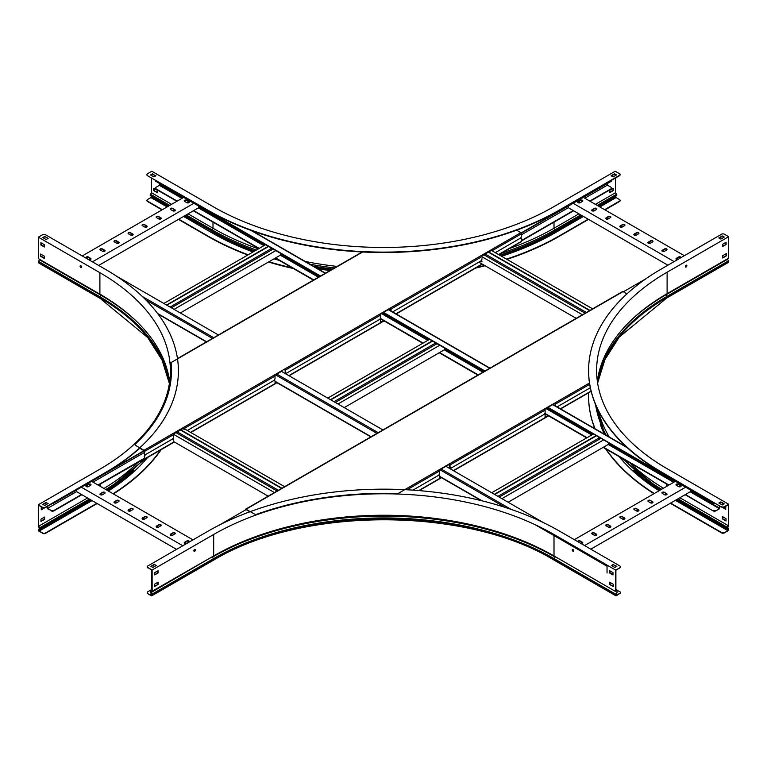 <?xml version="1.0" encoding="UTF-8"?>
<svg xmlns="http://www.w3.org/2000/svg" width="767" height="767" viewBox="0 0 767 767"><rect width="100%" height="100%" fill="white"/><g stroke="black" fill="none" stroke-linecap="round" stroke-linejoin="round"><path stroke-width="1.15" d="M719.801 502.855L719.801 503.545M719.801 506.067L719.801 507.859A0.882 0.508 -60 0 1 719.178 508.943L715.889 510.841A2.004 1.16 180 0 1 713.051 510.841L685.113 494.715M719.465 505.865L719.178 508.55L715.889 510.841M159.622 183.524L159.335 185.326L156.046 187.225A2.004 1.16 0 0 0 155.461 188.049A2.004 1.16 0 0 0 156.046 188.864L156.046 189.257A2.004 1.16 180 0 1 155.461 188.442A2.004 1.16 180 0 1 155.49 188.241M713.051 510.841L685.458 494.514M669.006 485.022L603.495 447.199M587.043 437.698L544.829 413.327M478.253 374.89L439.568 352.552M423.116 343.06L380.336 318.353M313.761 279.917L275.641 257.913M259.198 248.412L193.677 210.589M177.235 201.098L156.046 188.864M713.051 510.448A2.004 1.16 0 0 0 715.889 510.448M668.671 485.214L603.15 447.391M586.707 437.899L544.666 413.624M477.908 375.082L439.232 352.753M422.78 343.252L380.173 318.66M313.415 280.118L275.305 258.105M258.853 248.613L193.342 210.791M176.889 201.29L156.046 189.257M155.461 180.648L155.461 180.303A2.004 1.16 0 0 0 156.046 181.07L156.046 181.463A2.004 1.16 180 0 1 155.461 180.648A2.004 1.16 180 0 1 155.49 180.446M715.065 503.334A2.004 1.16 180 0 1 713.051 503.047L548.002 407.363M485.041 371.017L383.51 312.399M320.548 276.043L156.046 181.07M713.051 502.653A2.004 1.16 0 0 0 714.48 502.989M713.051 503.047L547.811 407.651M484.706 371.209L383.318 312.677M320.213 276.245L156.046 181.463M608.567 442.722L608.567 444.266L508.147 502.241M598.701 437.027L598.701 438.178L497.936 496.354M599.976 438.906L598.701 438.178M494.734 494.504L596.486 435.752M494.389 494.303L596.151 435.551M491.695 492.75L593.457 433.997M501.906 498.646L603.667 439.894M499.212 497.083L600.973 438.34M690.53 490.046L690.53 491.589L590.791 549.172M584.55 545.567L685.631 487.218M594.157 532.825A1.4 0.815 0 0 0 592.623 532.643A1.4 0.815 0 0 0 591.76 533.391A1.4 0.815 0 0 0 592.162 533.966L594.435 535.28A1.4 0.815 0 0 0 595.969 535.452A1.4 0.815 0 0 0 596.831 534.704A1.4 0.815 0 0 0 596.419 534.129L594.157 532.825L596.419 534.522A1.4 0.815 180 0 1 596.793 534.896M581.146 543.611A1.4 0.815 0 0 0 582.795 542.806A1.4 0.815 0 0 0 582.383 542.24L580.111 540.927A1.4 0.815 0 0 0 578.586 540.754A1.4 0.815 0 0 0 577.714 541.502A1.4 0.815 0 0 0 577.733 541.636M574.339 539.671L675.42 481.321M608.193 524.714A1.4 0.815 0 0 0 606.659 524.542A1.4 0.815 0 0 0 605.796 525.29A1.4 0.815 0 0 0 606.208 525.865L608.471 527.169A1.4 0.815 0 0 0 610.005 527.351A1.4 0.815 0 0 0 610.868 526.603A1.4 0.815 0 0 0 610.455 526.028L608.193 524.714L610.455 526.421A1.4 0.815 180 0 1 610.829 526.795M622.229 516.613A1.4 0.815 0 0 0 620.695 516.431A1.4 0.815 0 0 0 619.832 517.188A1.4 0.815 0 0 0 620.244 517.754L622.516 519.067A1.4 0.815 0 0 0 624.041 519.24A1.4 0.815 0 0 0 624.913 518.492A1.4 0.815 0 0 0 624.501 517.917L622.229 516.613L624.501 518.31A1.4 0.815 180 0 1 624.865 518.693M636.265 508.502A1.4 0.815 0 0 0 634.74 508.329A1.4 0.815 0 0 0 633.868 509.077A1.4 0.815 0 0 0 634.28 509.652L636.552 510.966A1.4 0.815 0 0 0 638.077 511.138A1.4 0.815 0 0 0 638.949 510.391A1.4 0.815 0 0 0 638.537 509.815L636.265 508.502L638.537 510.208A1.4 0.815 180 0 1 638.901 510.582M650.311 500.4A1.4 0.815 0 0 0 648.777 500.228A1.4 0.815 0 0 0 647.914 500.976A1.4 0.815 0 0 0 648.316 501.551L650.589 502.855A1.4 0.815 0 0 0 652.123 503.037A1.4 0.815 0 0 0 652.985 502.28A1.4 0.815 0 0 0 652.573 501.714L650.311 500.4L652.573 502.107A1.4 0.815 180 0 1 652.947 502.481M664.347 492.299A1.4 0.815 0 0 0 662.813 492.117A1.4 0.815 0 0 0 661.95 492.865A1.4 0.815 0 0 0 662.362 493.44L664.625 494.753A1.4 0.815 0 0 0 666.159 494.926A1.4 0.815 0 0 0 667.022 494.178A1.4 0.815 0 0 0 666.609 493.603L664.347 492.299L666.609 493.996A1.4 0.815 180 0 1 666.983 494.379M678.383 484.188A1.4 0.815 0 0 0 676.858 484.015A1.4 0.815 0 0 0 675.986 484.763A1.4 0.815 0 0 0 676.398 485.338L678.67 486.642A1.4 0.815 0 0 0 680.195 486.824A1.4 0.815 0 0 0 681.067 486.077A1.4 0.815 0 0 0 680.655 485.501L678.383 484.188L680.655 485.894A1.4 0.815 180 0 1 681.019 486.268M680.31 485.693L678.67 486.642M666.274 493.804L664.625 494.753M652.238 501.906L650.589 502.855M638.192 510.017L636.552 510.966M624.156 518.118L622.516 519.067M610.12 526.22L608.471 527.169M596.084 534.331L594.435 535.28M582.038 542.432L580.581 543.276M591.798 533.592A1.4 0.815 180 0 1 592.786 533.007A1.4 0.815 180 0 1 594.157 533.218M577.772 541.655A1.4 0.815 180 0 1 580.111 541.32L582.383 542.633A1.4 0.815 180 0 1 582.747 543.007M605.834 525.481A1.4 0.815 180 0 1 606.822 524.896A1.4 0.815 180 0 1 608.193 525.107M619.87 517.38A1.4 0.815 180 0 1 620.858 516.795A1.4 0.815 180 0 1 622.229 517.006M633.916 509.278A1.4 0.815 180 0 1 634.903 508.694A1.4 0.815 180 0 1 636.265 508.895M647.952 501.167A1.4 0.815 180 0 1 648.94 500.583A1.4 0.815 180 0 1 650.311 500.793M661.988 493.066A1.4 0.815 180 0 1 662.976 492.481A1.4 0.815 180 0 1 664.347 492.692M676.024 484.965A1.4 0.815 180 0 1 677.012 484.38A1.4 0.815 180 0 1 678.383 484.581M444.649 348.084L444.649 349.627L344.22 407.603M434.774 342.389L434.774 343.53L334.009 401.707M436.049 344.268L434.774 343.53M330.807 399.856L432.569 341.104M330.462 399.665L432.224 340.912M327.768 398.102L429.53 339.359M337.979 403.998L439.74 345.255M335.284 402.445L437.046 343.693M280.722 253.446L280.722 254.98L180.293 312.965M270.847 247.741L270.847 248.892L170.082 307.068M272.132 249.63L270.847 248.892M166.88 305.218L268.642 246.466M166.544 305.017L268.297 246.274M163.85 303.464L265.603 244.711M174.051 309.36L275.813 250.608M171.357 307.807L273.119 249.054M607.042 572.968L607.042 566.219L534.954 524.599M543.544 522.682L445.905 466.307M382.944 429.961L281.412 371.343M218.451 334.987L116.162 275.938M610.925 571.444L609.928 572.009M610.58 571.242L609.928 571.616M198.758 206.122L198.758 207.665L98.675 265.449M92.433 261.844L193.85 203.293M102.375 248.901A1.4 0.815 0 0 0 100.851 248.719A1.4 0.815 0 0 0 99.978 249.467A1.4 0.815 0 0 0 100.391 250.042L102.663 251.355A1.4 0.815 0 0 0 104.187 251.528A1.4 0.815 0 0 0 105.06 250.78A1.4 0.815 0 0 0 104.648 250.205L102.375 248.901L104.648 250.598A1.4 0.815 180 0 1 105.012 250.982M88.339 257.003A1.4 0.815 0 0 0 86.805 256.83A1.4 0.815 0 0 0 85.942 257.578A1.4 0.815 0 0 0 86.355 258.153L88.627 259.457A1.4 0.815 0 0 0 90.151 259.63A1.4 0.815 0 0 0 91.014 258.882A1.4 0.815 0 0 0 90.611 258.316L88.339 257.003L90.611 258.709A1.4 0.815 180 0 1 90.976 259.083M82.222 255.948L183.639 197.397M116.411 240.79A1.4 0.815 0 0 0 114.887 240.617A1.4 0.815 0 0 0 114.015 241.365A1.4 0.815 0 0 0 114.427 241.941L116.699 243.244A1.4 0.815 0 0 0 118.233 243.427A1.4 0.815 0 0 0 119.096 242.679A1.4 0.815 0 0 0 118.684 242.104L116.411 240.79L118.684 242.497A1.4 0.815 180 0 1 119.058 242.871M130.457 232.689A1.4 0.815 0 0 0 128.923 232.516A1.4 0.815 0 0 0 128.06 233.264A1.4 0.815 0 0 0 128.472 233.83L130.735 235.143A1.4 0.815 0 0 0 132.269 235.316A1.4 0.815 0 0 0 133.132 234.568A1.4 0.815 0 0 0 132.72 233.993L130.457 232.689L132.72 234.386A1.4 0.815 180 0 1 133.094 234.769M144.493 224.578A1.4 0.815 0 0 0 142.959 224.405A1.4 0.815 0 0 0 142.096 225.153A1.4 0.815 0 0 0 142.509 225.728L144.781 227.042A1.4 0.815 0 0 0 146.305 227.214A1.4 0.815 0 0 0 147.168 226.466A1.4 0.815 0 0 0 146.765 225.891L144.493 224.578L146.765 226.284A1.4 0.815 180 0 1 147.13 226.658M158.529 216.476A1.4 0.815 0 0 0 157.005 216.304A1.4 0.815 0 0 0 156.132 217.051A1.4 0.815 0 0 0 156.545 217.627L158.817 218.931A1.4 0.815 0 0 0 160.341 219.113A1.4 0.815 0 0 0 161.214 218.355A1.4 0.815 0 0 0 160.802 217.79L158.529 216.476L160.802 218.183A1.4 0.815 180 0 1 161.166 218.557M172.565 208.375A1.4 0.815 0 0 0 171.041 208.193A1.4 0.815 0 0 0 170.178 208.94A1.4 0.815 0 0 0 170.581 209.516L172.853 210.829A1.4 0.815 0 0 0 174.387 211.002A1.4 0.815 0 0 0 175.25 210.254A1.4 0.815 0 0 0 174.838 209.679L172.565 208.375L174.838 210.072A1.4 0.815 180 0 1 175.212 210.455M186.611 200.264A1.4 0.815 0 0 0 185.077 200.091A1.4 0.815 0 0 0 184.214 200.839A1.4 0.815 0 0 0 184.626 201.414L186.889 202.728A1.4 0.815 0 0 0 188.423 202.9A1.4 0.815 0 0 0 189.286 202.152A1.4 0.815 0 0 0 188.874 201.577L186.611 200.264L188.874 201.97A1.4 0.815 180 0 1 189.248 202.344M188.538 201.769L186.889 202.728M174.502 209.88L172.853 210.829M160.456 217.981L158.817 218.931M146.42 226.092L144.781 227.042M132.384 234.194L130.735 235.143M118.348 242.295L116.699 243.244M104.302 250.406L102.663 251.355M90.266 258.508L88.627 259.457M100.026 249.668A1.4 0.815 180 0 1 101.014 249.083A1.4 0.815 180 0 1 102.375 249.294M85.981 257.77A1.4 0.815 180 0 1 86.968 257.185A1.4 0.815 180 0 1 88.339 257.396M114.062 241.567A1.4 0.815 180 0 1 115.05 240.982A1.4 0.815 180 0 1 116.411 241.183M128.099 233.456A1.4 0.815 180 0 1 129.086 232.871A1.4 0.815 180 0 1 130.457 233.082M142.135 225.354A1.4 0.815 180 0 1 143.122 224.769A1.4 0.815 180 0 1 144.493 224.971M156.18 217.243A1.4 0.815 180 0 1 157.168 216.658A1.4 0.815 180 0 1 158.529 216.869M170.216 209.142A1.4 0.815 180 0 1 171.204 208.557A1.4 0.815 180 0 1 172.565 208.768M184.253 201.04A1.4 0.815 180 0 1 185.24 200.455A1.4 0.815 180 0 1 186.611 200.657M686.887 265.708A1.103 0.633 120 0 0 685.334 266.609A1.103 0.633 120 0 0 686.887 265.708M685.41 266.964A1.103 0.633 120 0 0 686.465 265.152M726.1 244.539L726.1 242.247L722.696 244.213L722.696 246.504L726.1 244.539L722.696 246.111M725.755 242.449L725.755 244.347M726.378 255.842L726.378 253.551L722.696 255.679L722.696 257.971L726.378 255.842L722.696 257.578M726.042 253.743L726.042 255.641M721.555 506.69A2.004 1.16 -0 0 0 724.393 506.69L724.393 507.083A2.004 1.16 180 0 1 721.555 507.083L661.432 471.973A248.671 143.573 180 0 1 588.605 370.461A248.671 143.573 180 0 1 661.432 268.939L721.555 234.223A2.004 1.16 -0 0 1 724.393 234.223L728.65 236.687L728.65 258.143L667.108 293.675A240.646 138.942 180 0 0 597.34 381.189M728.65 236.687L667.108 272.218A240.646 138.942 -0 0 0 596.621 370.461A240.646 138.942 -0 0 0 667.108 468.704L728.65 504.235L728.65 525.692L727.499 528.166L728.429 528.703A1.083 0.623 -60 0 1 728.65 529.201L728.65 529.383A1.285 0.738 -60 0 1 727.739 530.956L724.393 532.883A2.004 1.16 180 0 1 721.555 532.883L670.281 503.277M724.393 506.69L728.65 504.235M724.393 507.083L728.314 504.82L728.314 525.702L679.878 497.735M721.555 507.083L661.432 472.367A248.671 143.573 180 0 1 588.605 370.854A248.671 143.573 180 0 1 588.605 370.653M598.404 410.767A241.126 139.21 -0 0 0 609.238 436.979M630.052 462.923A241.126 139.21 -0 0 0 663.455 488.224M718.861 503.008L722.265 504.974L724.249 503.823L720.855 501.858L718.861 503.008M719.206 503.2L720.855 502.251L723.914 504.015M719.206 238.106L722.265 236.341L723.914 237.291M722.265 235.948L718.861 237.914L720.855 239.055L724.249 237.089L722.265 236.341M722.351 507.361L725.755 509.346L725.755 507.045L725.103 506.671M725.755 508.952L723.108 507.418M726.042 520.572L722.639 519L726.042 520.966L726.042 518.674L722.351 516.546L722.351 518.837L722.974 518.808L722.696 516.737M728.209 525.865L727.308 527.255A1.083 0.623 120 0 0 727.26 528.588L676.849 499.48L728.19 529.125L727.739 530.563L724.393 532.883M727.375 258.882L728.429 260.895A1.083 0.623 60 0 1 728.65 261.652L728.65 261.835A1.285 0.738 60 0 1 728.382 262.419L666.839 297.951L619.228 337.106L604.942 359.579L597.618 383.069M727.499 528.166L728.19 529.125L676.849 499.48M653.992 493.689A248.671 143.573 180 0 1 605.575 448.791M594.866 428.686A248.671 143.573 180 0 1 588.605 396.654A248.671 143.573 180 0 1 588.605 396.462M654.318 493.497A248.671 143.573 180 0 1 606.016 449.04M595.077 428.801A248.671 143.573 180 0 1 588.605 396.261A248.671 143.573 180 0 1 588.673 392.752M721.555 532.883L721.555 532.49A2.004 1.16 -0 0 0 724.393 532.49M721.555 532.49L670.617 503.085M194.674 551.272A1.103 0.633 120 0 0 194.674 549.469A1.103 0.633 120 0 0 194.674 551.272M193.984 551.176A1.103 0.633 120 0 0 195.029 549.364M573.783 550.821A1.103 0.633 -120 0 0 572.23 549.92A1.103 0.633 -120 0 0 573.783 550.821M612.996 574.924L612.996 572.633L609.592 570.667L609.592 572.968L612.996 574.924M612.996 574.531L609.928 572.767L609.928 570.869M613.274 586.161L609.88 584.588L613.274 586.554L613.274 584.262L609.592 582.134L609.592 584.425L610.216 584.396L609.928 582.326M620.359 566.938A2.004 1.16 180 0 1 620.388 567.139A2.004 1.16 180 0 1 619.803 567.954L615.546 570.015L615.546 591.472L554.004 555.941A240.646 138.942 180 0 0 513.411 537.101A240.646 138.942 180 0 0 254.27 537.101A240.646 138.942 180 0 0 213.677 555.941L151.013 591.913L151.904 594.233A1.083 0.623 60 0 1 152.134 594.981L152.134 595.163A1.285 0.738 60 0 1 151.866 595.758A1.285 0.738 60 0 1 151.224 595.691L147.878 593.754A2.004 1.16 180 0 1 147.293 592.939A2.004 1.16 180 0 1 147.322 592.747M619.803 567.954L615.891 570.217L615.891 591.098L616.889 591.491A1.083 0.623 -60 0 1 616.936 592.757L616.054 595.336L619.803 593.37A2.004 1.16 0 0 0 620.388 592.546A2.004 1.16 0 0 0 619.803 591.731L615.891 589.468M615.546 570.015L554.004 534.484A240.646 138.942 -0 0 0 213.677 534.484L213.677 555.941M152.134 591.472L152.134 570.015L213.677 534.484M619.803 567.561A2.004 1.16 0 0 0 620.388 566.746A2.004 1.16 0 0 0 619.803 565.921L559.68 531.215A248.671 143.573 180 0 0 208.001 531.215L147.878 565.921A2.004 1.16 -0 0 0 147.293 566.746A2.004 1.16 -0 0 0 147.878 567.561L152.134 570.015M147.878 567.561L151.789 570.217L151.789 591.098L150.792 591.491A1.083 0.623 -120 0 0 150.744 592.757L151.626 595.336L147.878 593.754M555.279 556.679L615.546 591.472M147.878 567.954A2.004 1.16 180 0 1 147.293 567.139A2.004 1.16 180 0 1 147.322 566.938M154.263 564.368L150.859 566.334L152.844 567.475L156.247 565.509L154.263 564.368L155.902 565.71M151.195 566.525L154.263 564.761M611.778 565.71L613.418 564.761L616.486 566.525M613.418 564.368L611.433 565.509L614.837 567.475L616.821 566.334L613.418 564.761M158.088 572.968L158.088 570.667L154.685 572.633L154.685 574.924L158.088 572.968L154.685 574.531M157.753 570.869L157.753 572.767M154.407 584.262L154.407 586.554L158.088 584.425L158.088 582.134L154.407 584.262M157.753 582.326L157.801 584.588L154.407 586.161M616.936 592.757L615.776 594.233A1.083 0.623 120 0 0 615.546 594.981L615.546 595.163A1.285 0.738 120 0 0 615.815 595.758A1.285 0.738 120 0 0 616.457 595.691L619.803 593.37M151.789 589.468L147.878 591.731A2.004 1.16 -0 0 0 147.293 592.546A2.004 1.16 -0 0 0 147.878 593.37M620.359 592.747A2.004 1.16 180 0 1 620.388 592.939A2.004 1.16 180 0 1 619.803 593.754M157.408 192.335L153.726 190.6L157.408 192.728L157.408 190.437L153.726 188.308L153.726 190.6M154.062 190.408L154.062 188.5M151.454 174.78L151.454 175.47M151.454 177.992L151.454 192.718L171.597 204.348M188.049 213.849L212.996 228.25A241.126 139.21 0 0 0 258.46 248.844M147.542 175.336A2.004 1.16 0 0 1 146.948 174.521A2.004 1.16 0 0 1 147.542 173.706L151.789 171.242L213.331 206.774A240.646 138.942 0 0 0 553.669 206.774L615.211 171.242L619.458 173.706A2.004 1.16 0 0 1 620.052 174.521A2.004 1.16 0 0 1 619.458 175.336L559.335 210.053A248.671 143.573 180 0 1 207.665 210.053L147.542 175.729A2.004 1.16 180 0 1 146.948 174.914A2.004 1.16 180 0 1 146.976 174.713M615.546 177.992L615.546 192.718L595.403 204.348M620.024 200.523A2.004 1.16 180 0 1 620.052 200.724A2.004 1.16 180 0 1 619.458 201.539L619.458 201.146A2.004 1.16 0 0 0 620.052 200.331A2.004 1.16 0 0 0 619.458 199.506L616.112 197.579L615.671 196.131L598.423 206.093L616.601 195.595A1.083 0.623 60 0 0 616.553 194.272L615.546 192.718M169.756 205.412L150.447 194.272L151.454 192.718M620.024 174.713A2.004 1.16 180 0 1 620.052 174.914A2.004 1.16 180 0 1 619.458 175.729L559.335 210.446A248.671 143.573 180 0 1 207.665 210.446L147.542 175.729M305.285 261.499A241.126 139.21 0 0 0 337.125 266.427M509.576 248.479A241.126 139.21 0 0 0 554.004 228.25L555.011 229.803A242.545 140.035 180 0 1 501.56 253.1M613.082 176.899L616.486 174.934L614.501 173.783L611.098 175.748L613.082 176.899M611.433 175.95L614.501 174.176L616.141 175.125M150.859 175.125L152.499 174.176L155.567 175.95M152.499 173.783L150.514 174.934L153.918 176.899L155.902 175.748L152.499 174.176M612.938 188.5L613.274 190.6L613.274 188.308L609.592 190.437L609.592 192.728L613.274 190.6M612.938 190.408L609.592 192.335M615.546 174.78L615.546 175.47M578.951 213.849L554.004 228.25L554.004 222.133M150.447 194.272A1.083 0.623 120 0 0 150.399 195.595L168.577 206.093L151.329 196.131L150.888 197.579L147.542 199.506A2.004 1.16 -0 0 0 146.948 200.331A2.004 1.16 -0 0 0 147.542 201.146L147.542 201.539A2.004 1.16 180 0 1 146.948 200.724A2.004 1.16 180 0 1 146.976 200.523M256.379 250.042A242.545 140.035 180 0 1 211.989 229.803A1.083 0.623 120 0 0 211.941 231.126L185.029 215.594M581.971 215.594L554.129 231.663A241.308 139.316 180 0 1 499.758 255.238M254.941 250.876A242.621 140.073 180 0 1 211.941 231.126L184.847 215.69M588.548 219.381L559.335 236.255A248.671 143.573 180 0 1 506.92 259.371M485.108 265.765A248.671 143.573 180 0 1 475.607 268.086M293.368 268.536A248.671 143.573 180 0 1 268.517 262.026M247.751 255.018A248.671 143.573 180 0 1 207.665 236.255L178.452 219.381M588.212 219.189L559.335 235.862A248.671 143.573 180 0 1 506.488 259.121M484.639 265.497A248.671 143.573 180 0 1 476.748 267.434M292.246 267.894A248.671 143.573 180 0 1 268.958 261.768M248.163 254.788A248.671 143.573 180 0 1 207.665 235.862L178.788 219.189M619.458 201.146L604.655 209.688M619.458 201.539L605 209.89M162.345 209.688L147.542 201.146M162 209.89L147.542 201.539M80.89 267.539A1.103 0.633 -120 0 0 80.89 265.737A1.103 0.633 -120 0 0 80.89 267.539M80.535 265.631A1.103 0.633 -120 0 0 81.59 267.453M41.897 507.16L41.245 507.533L41.245 509.825L44.649 507.85M43.892 507.907L41.245 509.432M44.304 517.226L44.304 519.125L40.958 521.061M40.958 521.455L44.649 519.326L44.649 517.025L40.958 519.163L40.958 521.455M144.877 454.275A2.004 1.16 -60 0 1 144.695 454.208A2.004 1.16 -60 0 1 144.273 453.287L143.995 450.67L139.747 448.216A248.671 143.573 180 0 1 105.568 472.856L45.445 507.562A2.004 1.16 180 0 1 42.607 507.562L38.35 504.715L38.35 526.172L39.501 528.655L38.571 529.192A1.083 0.623 -120 0 0 38.35 529.681L38.35 529.863A1.285 0.738 -120 0 0 39.261 531.435L42.607 532.979A2.004 1.16 0 0 0 45.445 532.979L45.445 533.372A2.004 1.16 180 0 1 42.607 533.372M42.607 507.562L38.686 505.309L38.686 526.191L87.543 497.984M38.35 504.715L99.892 469.183A240.646 138.942 0 0 0 170.379 370.94A240.646 138.942 0 0 0 99.892 272.697L99.892 294.154A240.646 138.942 180 0 1 169.66 381.669M99.892 294.154L38.35 258.623L38.35 237.166L99.892 272.697M42.607 507.169A2.004 1.16 0 0 0 45.445 507.169L105.568 472.462A248.671 143.573 180 0 0 178.395 370.94A248.671 143.573 180 0 0 105.568 269.428L45.445 234.712A2.004 1.16 0 0 0 42.607 234.712L38.35 237.166M103.957 488.464A241.126 139.21 0 0 0 138.146 462.233M44.735 236.428L42.751 237.578L46.145 239.544L48.139 238.393L44.735 236.428L47.794 238.595M43.086 237.77L44.735 236.821M43.086 504.504L46.145 502.74L47.794 503.689M46.145 502.347L42.751 504.312L44.735 505.453L48.139 503.488L46.145 502.74M44.304 246.993L44.304 244.702L40.9 242.736L40.9 245.028L44.304 246.993M44.304 246.6L41.245 244.826L41.245 242.928M40.622 256.322L44.304 258.45L44.304 256.159L40.622 254.03L40.622 256.322L40.958 254.232M44.304 258.057L40.958 256.13M38.791 526.344L39.692 527.734A1.083 0.623 60 0 1 39.74 529.067L38.686 529.882L39.261 531.042L42.607 532.979M39.625 259.361L38.571 261.384A1.083 0.623 120 0 0 38.35 262.132L38.35 262.314A1.285 0.738 120 0 0 38.618 262.908L100.161 298.44A1.285 0.738 120 0 1 99.892 297.845A240.646 138.942 180 0 1 169.392 383.519M38.571 529.192L90.564 499.729L39.501 528.655M161.195 449.615A248.671 143.573 180 0 1 113.411 493.919M160.744 449.874A248.671 143.573 180 0 1 113.085 493.727M96.805 503.325L45.445 532.979M97.141 503.526L45.445 533.372M623.35 291.805L645.862 278.805M607.378 183.524L607.378 185.163L584.78 198.212M589.765 201.098L610.954 188.864A2.004 1.16 -0 0 0 611.539 188.049A2.004 1.16 -0 0 0 610.954 187.225L607.378 185.163M611.51 180.446A2.004 1.16 180 0 1 611.539 180.648A2.004 1.16 180 0 1 610.954 181.463L610.954 181.07A2.004 1.16 -0 0 0 611.539 180.303L611.539 180.648M481.829 256.015L492.078 250.09M521.378 233.178L610.954 181.463M390.25 308.88A2.004 1.16 180 0 1 389.377 309.178M521.186 232.9L610.954 181.07M611.51 188.241A2.004 1.16 180 0 1 611.539 188.442A2.004 1.16 180 0 1 610.954 189.257L610.954 188.864M521.531 240.886L573.658 210.791M590.111 201.29L610.954 189.257M521.531 240.493L573.323 210.589M568.328 207.713L521.531 234.731M390.758 310.232L390.221 310.539M568.242 206.122L568.242 207.665L667.904 265.2M578.462 201.769L580.111 202.728L582.374 201.414A1.4 0.815 0 0 0 582.786 200.839A1.4 0.815 0 0 0 581.923 200.091A1.4 0.815 0 0 0 580.389 200.264L578.126 201.577A1.4 0.815 0 0 0 577.714 202.152A1.4 0.815 0 0 0 578.577 202.9A1.4 0.815 0 0 0 580.111 202.728M592.498 209.88L594.147 210.829L596.419 209.516A1.4 0.815 0 0 0 596.822 208.94A1.4 0.815 0 0 0 595.959 208.193A1.4 0.815 0 0 0 594.435 208.375L592.162 209.679A1.4 0.815 0 0 0 591.75 210.254A1.4 0.815 0 0 0 592.613 211.002A1.4 0.815 0 0 0 594.147 210.829M606.544 217.981L608.183 218.931L610.455 217.627A1.4 0.815 0 0 0 610.868 217.051A1.4 0.815 0 0 0 609.995 216.304A1.4 0.815 0 0 0 608.471 216.476L606.198 217.79A1.4 0.815 0 0 0 605.786 218.355A1.4 0.815 0 0 0 606.659 219.113A1.4 0.815 0 0 0 608.183 218.931M620.58 226.092L622.219 227.042L624.491 225.728A1.4 0.815 0 0 0 624.904 225.153A1.4 0.815 0 0 0 624.041 224.405A1.4 0.815 0 0 0 622.507 224.578L620.235 225.891A1.4 0.815 0 0 0 619.832 226.466A1.4 0.815 0 0 0 620.695 227.214A1.4 0.815 0 0 0 622.219 227.042M634.616 234.194L636.265 235.143L638.528 233.83A1.4 0.815 0 0 0 638.94 233.264A1.4 0.815 0 0 0 638.077 232.516A1.4 0.815 0 0 0 636.543 232.689L634.28 233.993A1.4 0.815 0 0 0 633.868 234.568A1.4 0.815 0 0 0 634.731 235.316A1.4 0.815 0 0 0 636.265 235.143M648.652 242.295L650.301 243.244L652.573 241.941A1.4 0.815 0 0 0 652.985 241.365A1.4 0.815 0 0 0 652.113 240.617A1.4 0.815 0 0 0 650.589 240.79L648.316 242.104A1.4 0.815 0 0 0 647.904 242.679A1.4 0.815 0 0 0 648.767 243.427A1.4 0.815 0 0 0 650.301 243.244M662.698 250.406L664.337 251.355L666.609 250.042A1.4 0.815 0 0 0 667.022 249.467A1.4 0.815 0 0 0 666.149 248.719A1.4 0.815 0 0 0 664.625 248.901L662.352 250.205A1.4 0.815 0 0 0 661.94 250.78A1.4 0.815 0 0 0 662.813 251.528A1.4 0.815 0 0 0 664.337 251.355M676.734 258.508L678.114 259.304M684.356 255.708L583.361 197.397M681.058 257.607A1.4 0.815 0 0 0 681.058 257.578A1.4 0.815 0 0 0 680.195 256.83A1.4 0.815 0 0 0 678.661 257.003L676.389 258.316A1.4 0.815 0 0 0 675.986 258.882A1.4 0.815 0 0 0 677.443 259.697M674.145 261.605L573.15 203.293M661.988 250.982A1.4 0.815 180 0 1 662.352 250.598L664.625 249.294A1.4 0.815 180 0 1 665.986 249.083A1.4 0.815 180 0 1 666.974 249.668M676.024 259.083A1.4 0.815 180 0 1 676.389 258.709L678.661 257.396A1.4 0.815 180 0 1 680.962 257.664M647.942 242.871A1.4 0.815 180 0 1 648.316 242.497L650.589 241.183A1.4 0.815 180 0 1 651.95 240.982A1.4 0.815 180 0 1 652.938 241.567M633.906 234.769A1.4 0.815 180 0 1 634.28 234.386L636.543 233.082A1.4 0.815 180 0 1 637.914 232.871A1.4 0.815 180 0 1 638.901 233.456M619.87 226.658A1.4 0.815 180 0 1 620.235 226.284L622.507 224.971A1.4 0.815 180 0 1 623.878 224.769A1.4 0.815 180 0 1 624.865 225.354M605.834 218.557A1.4 0.815 180 0 1 606.198 218.183L608.471 216.869A1.4 0.815 180 0 1 609.832 216.658A1.4 0.815 180 0 1 610.82 217.243M591.788 210.455A1.4 0.815 180 0 1 592.162 210.072L594.435 208.768A1.4 0.815 180 0 1 595.796 208.557A1.4 0.815 180 0 1 596.784 209.142M577.752 202.344A1.4 0.815 180 0 1 578.126 201.97L580.389 200.657A1.4 0.815 180 0 1 581.76 200.455A1.4 0.815 180 0 1 582.747 201.04M484.945 255.363L486.22 254.625L586.429 312.476M486.22 253.474L486.22 254.625M585.154 313.214L483.958 254.788M582.421 314.748L481.829 256.667M576.18 318.343L478.848 262.151M592.67 308.871L491.465 250.445M589.976 310.434L488.771 251.998M589.641 310.625L488.435 252.199M47.199 506.546L47.199 508.579L51.111 510.448A2.004 1.16 -0 0 0 53.949 510.448L53.949 510.841A2.004 1.16 180 0 1 51.111 510.841M51.111 510.448L47.535 508.387L76.556 491.637M47.535 506.354L47.535 508.387M47.199 503.344L47.199 504.024M144.273 458.302L97.994 485.022M81.542 494.514L53.949 510.448M275.046 382.704A2.004 1.16 -0 0 0 275.238 382.206A2.004 1.16 -0 0 0 275.046 381.717M92.999 482.136L144.273 452.53M143.65 459.05L143.995 459.251A0.882 0.508 -120 0 0 144.436 459.289L173.486 442.511A0.882 0.508 60 0 0 173.678 442.108L173.678 439.98A2.004 1.16 120 0 0 173.256 439.069A2.004 1.16 120 0 0 172.259 439.165L146.037 454.304A2.004 1.16 120 0 0 144.618 456.758L144.196 458.877L98.329 485.214M81.887 494.715L53.949 510.841M275.209 382.407A2.004 1.16 180 0 1 275.238 382.599A2.004 1.16 180 0 1 275.046 383.097M143.995 450.67L53.949 503.047A2.004 1.16 180 0 1 52.683 503.382M183.773 428.091L173.515 434.017M144.225 450.929L53.949 503.047M156.756 571.444L157.753 572.009M156.42 571.636L157.753 572.403M249.85 511.781L246.092 509.614L219.276 525.098M76.47 490.046L76.47 491.589L176.554 549.373M81.369 487.218L182.795 545.768M104.648 493.449A1.4 0.815 -0 0 0 105.06 492.874A1.4 0.815 -0 0 0 104.187 492.126A1.4 0.815 -0 0 0 102.663 492.299L100.391 493.612A1.4 0.815 -0 0 0 99.978 494.178A1.4 0.815 -0 0 0 100.851 494.926A1.4 0.815 -0 0 0 102.375 494.753L104.648 493.449M90.611 485.338A1.4 0.815 -0 0 0 91.014 484.763A1.4 0.815 -0 0 0 90.151 484.015A1.4 0.815 -0 0 0 88.627 484.198L86.355 485.501A1.4 0.815 -0 0 0 85.942 486.077A1.4 0.815 -0 0 0 86.805 486.824A1.4 0.815 -0 0 0 88.339 486.652L90.611 485.338M91.58 481.321L192.996 539.872M118.684 501.551A1.4 0.815 -0 0 0 119.096 500.976A1.4 0.815 -0 0 0 118.233 500.228A1.4 0.815 -0 0 0 116.699 500.4L114.427 501.714A1.4 0.815 -0 0 0 114.015 502.289A1.4 0.815 -0 0 0 114.887 503.037A1.4 0.815 -0 0 0 116.411 502.864L118.684 501.551M132.72 509.652A1.4 0.815 -0 0 0 133.132 509.087A1.4 0.815 -0 0 0 132.269 508.329A1.4 0.815 -0 0 0 130.735 508.511L128.472 509.815A1.4 0.815 -0 0 0 128.06 510.391A1.4 0.815 -0 0 0 128.923 511.138A1.4 0.815 -0 0 0 130.457 510.966L132.72 509.652M146.765 517.763A1.4 0.815 -0 0 0 147.168 517.188A1.4 0.815 -0 0 0 146.305 516.44A1.4 0.815 -0 0 0 144.781 516.613L142.509 517.926A1.4 0.815 -0 0 0 142.096 518.502A1.4 0.815 -0 0 0 142.959 519.249A1.4 0.815 -0 0 0 144.493 519.067L146.765 517.763M160.802 525.865A1.4 0.815 -0 0 0 161.214 525.29A1.4 0.815 -0 0 0 160.341 524.542A1.4 0.815 -0 0 0 158.817 524.724L156.545 526.028A1.4 0.815 -0 0 0 156.132 526.603A1.4 0.815 -0 0 0 157.005 527.351A1.4 0.815 -0 0 0 158.529 527.178L160.802 525.865M174.838 533.966A1.4 0.815 -0 0 0 175.25 533.401A1.4 0.815 -0 0 0 174.387 532.653A1.4 0.815 -0 0 0 172.853 532.825L170.581 534.139A1.4 0.815 -0 0 0 170.178 534.704A1.4 0.815 -0 0 0 171.041 535.452A1.4 0.815 -0 0 0 172.565 535.28L174.838 533.966M188.874 542.077A1.4 0.815 -0 0 0 189.286 541.502A1.4 0.815 -0 0 0 188.423 540.754A1.4 0.815 -0 0 0 186.889 540.927L184.626 542.24A1.4 0.815 -0 0 0 184.214 542.815A1.4 0.815 -0 0 0 185.077 543.563A1.4 0.815 -0 0 0 186.611 543.381L188.874 542.077M186.611 543.381L184.962 542.432M172.565 535.28L170.926 534.331M158.529 527.178L156.89 526.229M144.493 519.067L142.844 518.118M130.457 510.966L128.808 510.017M116.411 502.864L114.772 501.915M102.375 494.753L100.736 493.804M88.339 486.652L86.69 485.703M100.026 494.379A1.4 0.815 180 0 1 100.391 494.006L102.663 492.692A1.4 0.815 180 0 1 104.024 492.481A1.4 0.815 180 0 1 105.012 493.066M85.981 486.278A1.4 0.815 180 0 1 86.355 485.894L88.627 484.591A1.4 0.815 180 0 1 89.988 484.38A1.4 0.815 180 0 1 90.976 484.965M114.062 502.481A1.4 0.815 180 0 1 114.427 502.107L116.699 500.793A1.4 0.815 180 0 1 118.07 500.592A1.4 0.815 180 0 1 119.058 501.177M128.099 510.592A1.4 0.815 180 0 1 128.472 510.208L130.735 508.904A1.4 0.815 180 0 1 132.106 508.694A1.4 0.815 180 0 1 133.094 509.278M142.135 518.693A1.4 0.815 180 0 1 142.509 518.319L144.781 517.006A1.4 0.815 180 0 1 146.142 516.795A1.4 0.815 180 0 1 147.13 517.38M156.18 526.795A1.4 0.815 180 0 1 156.545 526.421L158.817 525.117A1.4 0.815 180 0 1 160.178 524.906A1.4 0.815 180 0 1 161.166 525.491M170.216 534.906A1.4 0.815 180 0 1 170.581 534.532L172.853 533.218A1.4 0.815 180 0 1 174.224 533.007A1.4 0.815 180 0 1 175.212 533.592M184.253 543.007A1.4 0.815 180 0 1 184.626 542.633L186.889 541.32A1.4 0.815 180 0 1 188.26 541.118A1.4 0.815 180 0 1 189.248 541.703M176.947 433.182L178.222 432.444L178.222 431.294M180.437 430.019L281.642 488.445M180.782 429.827L281.978 488.253M184.166 428.667L284.672 486.7M173.678 441.6L268.182 496.172M173.649 434.39L274.423 492.567M175.959 432.607L277.155 491.033M278.431 490.295L178.222 432.444M548.549 415.867L544.762 418.053A0.882 0.508 60 0 0 545.097 417.612L545.097 415.484A2.004 1.16 120 0 0 544.685 414.563A2.004 1.16 120 0 0 543.678 414.659L451.456 467.908L543.678 414.659A2.004 1.16 120 0 0 545.097 412.205L545.097 410.077L450.037 464.965A0.882 0.508 -120 0 0 449.692 464.121L446.049 466.394M441.485 477.678L439.203 479.001A0.882 0.508 60 0 0 439.539 478.55L439.539 476.422A2.004 1.16 120 0 0 439.127 475.502A2.004 1.16 120 0 0 438.12 475.607L412.934 490.142L438.12 475.607A2.004 1.16 120 0 0 439.539 473.153L439.539 471.015L407.037 489.787M441.025 477.419L439.539 478.272M548.434 415.407L545.097 417.325M450.296 467.88A2.004 1.16 -60 0 1 450.114 467.812A2.004 1.16 -60 0 1 449.692 466.892L450.037 467.093A2.004 1.16 120 0 0 450.45 468.004A2.004 1.16 120 0 0 451.456 467.908A2.004 1.16 120 0 0 450.469 468.944M557.13 406.893L590.322 387.728L557.13 406.893M450.124 468.742A2.004 1.16 -60 0 1 450.632 468.081M520.592 237.962A2.004 1.16 -60 0 1 520.774 238.038L521.119 238.23A2.004 1.16 120 0 1 521.531 239.151L521.531 241.279A0.882 0.508 60 0 1 521.349 241.682L498.818 254.692M482.328 264.164L481.638 264.557A0.882 0.508 60 0 0 481.983 264.107L395.897 313.808M384.056 320.894L380.269 323.08A0.882 0.508 60 0 0 380.605 322.639L288.833 375.629M276.992 382.714L274.711 384.027A0.882 0.508 60 0 0 275.046 383.586L190.561 432.358M174.33 441.984L173.332 442.559A0.882 0.508 60 0 0 173.486 442.511M144.436 459.289A0.882 0.508 -120 0 0 144.618 458.887L144.618 456.758M383.941 320.433L380.605 322.361M276.532 382.445L275.046 383.299M521.119 238.23A2.004 1.16 120 0 0 520.112 238.326L495.3 252.659L520.112 238.326A2.004 1.16 120 0 0 521.531 235.872L521.531 233.743A0.882 0.508 60 0 0 520.908 232.66L143.995 450.277A0.882 0.508 -120 0 1 144.618 451.351L173.678 434.582L173.678 436.711A2.004 1.16 120 0 1 172.259 439.165L146.037 454.304A2.004 1.16 120 0 1 145.03 454.4A2.004 1.16 120 0 1 144.618 453.479L144.618 451.351M144.273 456.557A2.004 1.16 -60 0 1 145.222 454.476M481.983 261.978A2.004 1.16 120 0 0 481.571 261.068A2.004 1.16 120 0 0 480.564 261.163L392.637 311.929L480.564 261.163A2.004 1.16 120 0 0 481.983 258.709M380.605 322.639L380.605 320.51A2.004 1.16 120 0 0 380.192 319.59A2.004 1.16 120 0 0 379.186 319.695L286.963 372.944A2.004 1.16 120 0 0 285.976 373.97M274.107 380.269A2.004 1.16 -60 0 1 274.289 380.336L274.634 380.537A2.004 1.16 120 0 1 275.046 381.458L275.046 383.586M274.634 380.537A2.004 1.16 120 0 0 273.627 380.633L187.301 430.479L273.627 380.633A2.004 1.16 120 0 0 275.046 378.179L275.046 376.051A0.882 0.508 60 0 0 274.711 375.216L281.566 371.429M285.631 373.778A2.004 1.16 -60 0 1 286.149 373.117M184.166 429.453L184.166 428.523A0.882 0.508 -120 0 0 183.831 427.679L173.332 433.738A0.882 0.508 60 0 1 173.678 434.582M285.803 372.915A2.004 1.16 -60 0 1 285.621 372.839A2.004 1.16 -60 0 1 285.199 371.928L285.545 369.991A0.882 0.508 -120 0 0 285.199 369.157M391.103 311.047L391.103 309.053A0.882 0.508 -120 0 0 390.758 308.209L380.269 314.269A0.882 0.508 60 0 1 380.605 315.103L380.605 317.231A2.004 1.16 120 0 1 379.186 319.695L286.963 372.944A2.004 1.16 120 0 1 285.957 373.04A2.004 1.16 120 0 1 285.545 372.12M492.472 251.03L492.472 250.521A0.882 0.508 -120 0 0 492.136 249.678L481.638 255.737A0.882 0.508 60 0 1 481.983 256.581L481.983 256.763M173.428 433.863L183.668 427.948L183.831 429.261M274.797 375.331L276.849 374.143M285.199 371.928L285.046 369.416M380.355 314.384L383.663 312.485M388.37 309.763L390.604 308.468L390.758 310.846M481.734 255.862L491.983 249.946L492.136 250.828M143.995 450.277L135.663 445.464A2.004 1.16 -0 0 1 135.078 444.649A2.004 1.16 -0 0 1 135.375 444.035A241.375 139.354 -0 0 0 171.472 370.729A241.375 139.354 -0 0 0 171.06 362.599L362.647 251.988M516.622 230.186L520.908 232.66M327.528 272.017A0.882 0.508 -120 0 1 327.797 271.863L317.308 277.922A0.882 0.508 60 0 0 317.145 277.961L222.085 332.849A0.882 0.508 -120 0 0 221.97 332.964M177.474 358.601L211.587 338.899A0.882 0.508 60 0 1 211.75 338.861L222.238 332.801A0.882 0.508 -120 0 0 222.085 332.849M589.497 383.001L397.948 493.593A241.375 139.354 -0 0 0 256.897 514.197A2.004 1.16 -0 0 1 254.423 514.034L246.092 509.221A0.882 0.508 -120 0 0 245.651 509.173L274.711 492.404A0.882 0.508 60 0 1 274.864 492.356L285.362 486.297A0.882 0.508 -120 0 0 285.199 486.345L376.079 433.873A0.882 0.508 60 0 1 376.242 433.834L386.731 427.775A0.882 0.508 -120 0 0 386.578 427.813L481.638 372.925A0.882 0.508 60 0 1 481.801 372.887L492.289 366.827A0.882 0.508 -120 0 0 492.136 366.866L583.016 314.403A0.882 0.508 60 0 1 583.169 314.355L593.668 308.296A0.882 0.508 -120 0 0 593.514 308.344L622.564 291.565A0.882 0.508 60 0 1 623.005 291.613L626.936 293.876M245.651 509.173A0.882 0.508 -120 0 0 245.469 509.576L245.469 509.969M439.539 471.015A0.882 0.508 60 0 0 439.203 470.181L449.692 464.121M555.596 406.011L555.596 404.017A0.882 0.508 -120 0 0 555.25 403.183L544.762 409.233A0.882 0.508 60 0 1 545.097 410.077M544.848 409.357L548.156 407.45M552.863 404.736L555.097 403.442L555.25 405.81M439.29 470.296L441.341 469.116M449.692 466.892L449.539 464.38M450.037 467.093L450.037 464.965M719.178 508.55L690.166 491.8M673.714 482.299L608.202 444.477M591.75 434.985L546.114 408.629M482.999 372.196L444.275 349.838M427.823 340.337L381.621 313.665M318.506 277.223L280.348 255.19M263.906 245.699L198.394 207.876M181.942 198.375L159.335 185.326M627.128 447.612L552.71 404.65M489.749 368.294L388.217 309.676M325.256 273.33L250.828 230.349M719.465 508.061L690.53 491.359M674.279 481.973L608.567 444.035M592.316 434.649L546.679 408.303M483.565 371.87L444.649 349.397M428.398 340.011L382.187 313.329M319.072 276.897L280.722 254.749M264.471 245.373L198.758 207.435M182.508 198.049L159.622 184.837M511.09 509.384L441.198 469.03M378.236 432.674L276.705 374.056M213.744 337.71L142.346 296.493M505.185 507.418L440.095 469.835M376.99 433.403L275.602 374.862M212.497 338.429L145.903 299.983M482.136 500.851L439.529 476.259M371.103 436.749L275.037 381.285M206.611 341.775L157.628 313.492M667.108 272.218L667.108 293.675M666.763 484.121L666.763 486.316M661.633 489.279A242.545 140.035 180 0 1 624.06 459.462M606.17 435.215A242.545 140.035 180 0 1 595.614 404.717M727.528 527.428L678.028 498.799M665.957 294.125L665.957 294.816L727.499 259.284M630.829 320.52A242.276 139.882 180 0 1 665.957 294.816L666.887 296.426L728.429 260.895M597.397 381.582A240.963 139.124 180 0 1 666.887 296.426A1.083 0.623 60 0 1 667.108 297.184L728.65 261.652M660.349 490.017A241.126 139.21 180 0 1 645.095 479.509M728.314 529.393L676.676 499.585M597.598 382.944A240.646 138.942 180 0 1 667.108 297.184L728.65 261.835M660.195 490.103A241.126 139.21 180 0 1 633.753 470.267M597.608 383.03A240.646 138.942 180 0 1 667.108 297.366A1.285 0.738 60 0 1 666.839 297.951M728.314 529.575L676.513 499.681M659.093 490.746A241.931 139.68 180 0 1 619.055 456.566M604.444 434.208A241.931 139.68 180 0 1 600.293 424.381M727.739 530.563L675.382 500.333M554.004 534.484L554.004 555.941M253.848 537.264A242.238 139.853 180 0 1 513.832 537.264M151.013 591.913L151.789 590.906L150.744 591.51M616.668 591.913L615.891 590.906L616.936 591.51M212.401 556.679L150.744 592.757M151.665 594.367L213.456 558.692L212.526 557.091A242.276 139.882 180 0 1 555.155 557.091L554.225 558.692L616.016 594.367M152.134 594.981L213.677 559.45A1.083 0.623 60 0 0 213.456 558.692A240.963 139.124 180 0 1 554.225 558.692A1.083 0.623 120 0 0 554.004 559.45L615.546 594.981M152.134 595.163L213.677 559.45A240.646 138.942 180 0 1 554.004 559.45L615.546 595.163M554.273 560.226C467.467 507.006 303.809 505.635 213.408 560.226A1.285 0.738 60 0 0 213.677 559.632A240.646 138.942 180 0 1 554.004 559.632A1.285 0.738 120 0 0 554.273 560.226L615.815 595.758M615.891 594.971L616.457 595.297M151.224 595.297L151.789 594.971M212.996 222.133L212.996 228.25L211.989 229.803L186.199 214.913M334.527 267.932A242.545 140.035 180 0 1 310.021 264.232M616.553 194.272L597.244 205.412M580.801 214.913L555.011 229.803A1.083 0.623 60 0 1 555.059 231.126A242.621 140.073 180 0 1 499.528 255.104M332.6 269.035A242.621 140.073 180 0 1 313.396 266.178M332.178 269.284A241.308 139.316 180 0 1 314.096 266.58M254.749 250.982A241.308 139.316 180 0 1 212.871 231.663M615.671 196.131L598.423 206.093M168.577 206.093L151.329 196.131M168.404 206.198L151.454 196.41M554.129 231.663L554.004 231.941A241.126 139.21 180 0 1 500.017 255.382M331.833 269.485A241.126 139.21 180 0 1 314.691 266.926M254.51 251.125A241.126 139.21 180 0 1 212.996 231.941L184.694 215.786M615.546 196.41L598.596 206.198M582.153 215.69L554.004 232.123A241.126 139.21 180 0 1 500.228 255.497M331.574 269.629A241.126 139.21 180 0 1 315.141 267.184M254.318 251.231A241.126 139.21 180 0 1 212.996 232.123L212.43 233.11L183.553 216.438M615.546 196.592L598.759 206.285M582.306 215.786L554.004 232.123L554.57 233.11A241.931 139.68 180 0 1 501.541 256.264M168.241 206.285L151.454 196.592M167.11 206.937L150.888 197.579M329.973 270.559A241.931 139.68 180 0 1 317.912 268.786M279.236 260.377A241.931 139.68 180 0 1 273.963 258.882M253.043 251.969A241.931 139.68 180 0 1 212.43 233.11M616.112 197.579L599.89 206.937M583.447 216.438L554.57 233.11M100.237 484.121L100.237 486.316M143.736 459.097A242.545 140.035 180 0 1 105.779 489.509M39.472 527.917L89.394 499.049M101.043 294.614L101.043 295.305A242.276 139.882 180 0 1 136.171 320.999M39.501 259.773L101.043 295.305L100.113 296.915A240.963 139.124 180 0 1 169.603 382.071M38.571 261.384L100.113 296.915A1.083 0.623 120 0 0 99.892 297.663A240.646 138.942 180 0 1 169.402 383.423M90.564 499.729L38.81 529.604M90.746 499.825L38.686 529.882M121.905 479.989A241.126 139.21 180 0 1 107.054 490.247M38.35 262.132L99.892 297.663L38.35 262.314M133.247 470.756A241.126 139.21 180 0 1 107.207 490.334M90.899 499.921L38.686 530.064M92.04 500.573L39.261 531.042M147.619 457.448A241.931 139.68 180 0 1 108.31 490.976M547.993 415.541L545.097 417.219M440.929 477.362L439.539 478.157M453.326 470.593L545.097 417.612M418.705 490.583L439.539 478.55M560.389 408.782L591.079 391.065M521.531 241.279L498.56 254.539M173.678 442.108L144.618 458.887M275.046 383.193L276.436 382.388M380.605 322.245L383.5 320.577M184.166 428.523L275.046 376.051M285.545 369.991L380.605 315.103M391.103 309.053L481.983 256.581M492.472 250.521L521.531 233.743M246.092 509.221L623.005 291.613M589.698 384.325L555.596 404.017M626.255 446.806L553.122 404.583M490.008 368.15L388.629 309.609M325.515 273.177L252.209 230.857M481.235 500.63L439.539 476.556M370.844 436.893L275.046 381.592M206.352 341.929L158.021 314.019M594.895 402.953L604.914 434.486M621.308 457.87L660.483 489.94M151.866 595.758L213.408 560.226M145.308 458.781L106.92 490.171M169.382 383.548L162.058 360.059L147.772 337.595L100.161 298.44M419.166 490.612L439.357 478.953M453.585 470.746L544.915 418.015M560.648 408.926L591.146 391.323M190.82 432.511L274.864 383.989M289.092 375.772L380.422 323.041M396.155 313.962L481.801 264.519M327.643 271.901L362.168 251.969"/></g></svg>
